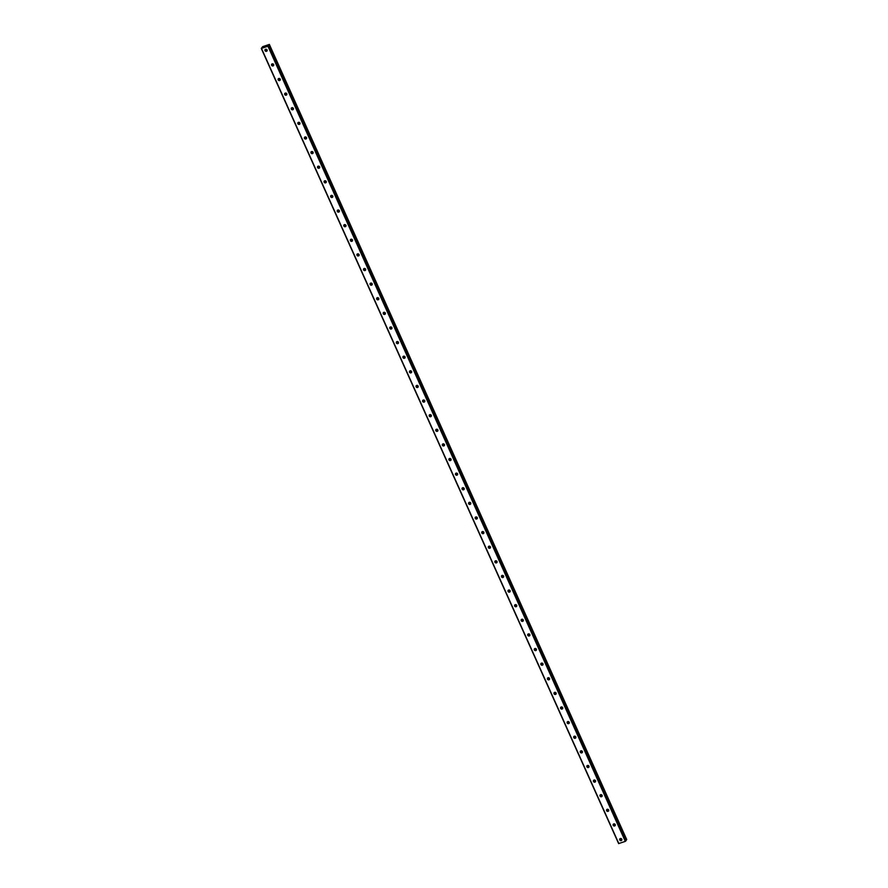 <?xml version="1.0" encoding="UTF-8"?>
<svg xmlns="http://www.w3.org/2000/svg" width="888" height="888" viewBox="0 0 888 888"><rect width="100%" height="100%" fill="white"/><g stroke="black" fill="none" stroke-linecap="round" stroke-linejoin="round"><path stroke-width="1.33" d="M626.251 840.259L268.909 45.133L268.043 45.266L269.364 44.433L262.715 46.631L261.283 48.463L618.636 843.589L625.307 841.369L626.251 840.259L268.898 45.144L267.954 46.243L261.283 48.463M619.735 839.915A1.154 1.054 33.2 0 1 620.823 838.494A1.154 1.054 33.2 0 1 621.733 840.192A1.154 1.054 33.2 0 1 619.735 839.915M620.201 838.583A1.976 1.798 33.2 0 0 621.889 839.693A1.154 1.054 33.2 0 1 620.168 838.594M613.164 825.296A1.154 1.054 33.2 0 1 614.263 823.875A1.154 1.054 33.2 0 1 615.162 825.574A1.154 1.054 33.2 0 1 613.164 825.296M615.317 825.107A1.154 1.054 33.2 0 1 613.597 823.975A1.976 1.798 33.2 0 0 615.317 825.074M606.604 810.689A1.154 1.054 33.2 0 1 607.692 809.257A1.154 1.054 33.2 0 1 608.591 810.966A1.154 1.054 33.2 0 1 606.604 810.689M607.059 809.345A1.976 1.798 33.2 0 0 608.746 810.455A1.154 1.054 33.2 0 1 607.026 809.368M600.033 796.07A1.154 1.054 33.2 0 1 601.12 794.638A1.154 1.054 33.2 0 1 602.02 796.347A1.154 1.054 33.2 0 1 600.033 796.07M602.175 795.87A1.154 1.054 33.2 0 1 600.466 794.749M593.462 781.451A1.154 1.054 33.2 0 1 594.549 780.019A1.154 1.054 33.2 0 1 595.46 781.729A1.154 1.054 33.2 0 1 593.462 781.451M595.615 781.251A1.154 1.054 33.2 0 1 593.894 780.13A1.976 1.798 33.2 0 0 595.615 781.218M586.89 766.832A1.154 1.054 33.2 0 1 587.989 765.412A1.154 1.054 33.2 0 1 588.888 767.11A1.154 1.054 33.2 0 1 586.89 766.832M587.356 765.5A1.976 1.798 33.2 0 0 589.044 766.61A1.154 1.054 33.2 0 1 587.323 765.512M580.319 752.214A1.154 1.054 33.2 0 1 581.418 750.793A1.154 1.054 33.2 0 1 582.317 752.491A1.154 1.054 33.2 0 1 580.319 752.214M582.473 752.025A1.154 1.054 33.2 0 1 580.752 750.893M573.759 737.606A1.154 1.054 33.2 0 1 574.847 736.174A1.154 1.054 33.2 0 1 575.746 737.884A1.154 1.054 33.2 0 1 573.759 737.606M575.901 737.406A1.154 1.054 33.2 0 1 574.181 736.285A1.976 1.798 33.2 0 0 575.901 737.373M567.188 722.987A1.154 1.054 33.2 0 1 568.276 721.556A1.154 1.054 33.2 0 1 569.175 723.265A1.154 1.054 33.2 0 1 567.188 722.987M567.643 721.655A1.976 1.798 33.2 0 0 569.341 722.754A1.154 1.054 33.2 0 1 567.621 721.667M560.617 708.369A1.154 1.054 33.2 0 1 561.704 706.937A1.154 1.054 33.2 0 1 562.615 708.646A1.154 1.054 33.2 0 1 560.617 708.369M562.77 708.169A1.154 1.054 33.2 0 1 561.05 707.048M554.045 693.75A1.154 1.054 33.2 0 1 555.144 692.329A1.154 1.054 33.2 0 1 556.043 694.028A1.154 1.054 33.2 0 1 554.045 693.75M556.199 693.561A1.154 1.054 33.2 0 1 554.478 692.429A1.976 1.798 33.2 0 0 556.199 693.528M547.474 679.131A1.154 1.054 33.2 0 1 548.573 677.711A1.154 1.054 33.2 0 1 549.472 679.409A1.154 1.054 33.2 0 1 547.474 679.131M547.94 677.799A1.976 1.798 33.2 0 0 549.628 678.909A1.154 1.054 33.2 0 1 547.907 677.822M540.914 664.524A1.154 1.054 33.2 0 1 542.002 663.092A1.154 1.054 33.2 0 1 542.901 664.801A1.154 1.054 33.2 0 1 540.914 664.524M543.056 664.324A1.154 1.054 33.2 0 1 541.336 663.203M534.343 649.905A1.154 1.054 33.2 0 1 535.431 648.473A1.154 1.054 33.2 0 1 536.33 650.183A1.154 1.054 33.2 0 1 534.343 649.905M534.865 649.095A1.154 1.054 33.2 0 1 534.776 648.584A1.976 1.798 33.2 0 0 536.496 649.672A1.154 1.054 33.2 0 1 534.865 649.095M527.772 635.286A1.154 1.054 33.2 0 1 528.86 633.865A1.154 1.054 33.2 0 1 529.77 635.564A1.154 1.054 33.2 0 1 527.772 635.286M528.238 633.954A1.976 1.798 33.2 0 0 529.925 635.064A1.154 1.054 33.2 0 1 528.205 633.965M521.201 620.668A1.154 1.054 33.2 0 1 522.299 619.247A1.154 1.054 33.2 0 1 523.199 620.945A1.154 1.054 33.2 0 1 521.201 620.668M523.354 620.479A1.154 1.054 33.2 0 1 521.633 619.347A1.976 1.798 33.2 0 0 523.354 620.446M514.64 606.049A1.154 1.054 33.2 0 1 515.728 604.628A1.154 1.054 33.2 0 1 516.627 606.338A1.154 1.054 33.2 0 1 514.64 606.049M515.096 604.717A1.976 1.798 33.2 0 0 516.783 605.827A1.154 1.054 33.2 0 1 515.062 604.739M508.069 591.441A1.154 1.054 33.2 0 1 509.157 590.009A1.154 1.054 33.2 0 1 510.056 591.719A1.154 1.054 33.2 0 1 508.069 591.441M510.212 591.241A1.154 1.054 33.2 0 1 508.502 590.12M501.498 576.823A1.154 1.054 33.2 0 1 502.586 575.391A1.154 1.054 33.2 0 1 503.496 577.1A1.154 1.054 33.2 0 1 501.498 576.823M503.651 576.623A1.154 1.054 33.2 0 1 501.931 575.502A1.976 1.798 33.2 0 0 503.651 576.59M494.927 562.204A1.154 1.054 33.2 0 1 496.026 560.783A1.154 1.054 33.2 0 1 496.925 562.481A1.154 1.054 33.2 0 1 494.927 562.204M495.393 560.872A1.976 1.798 33.2 0 0 497.08 561.982A1.154 1.054 33.2 0 1 495.36 560.883M488.356 547.585A1.154 1.054 33.2 0 1 489.455 546.164A1.154 1.054 33.2 0 1 490.354 547.863A1.154 1.054 33.2 0 1 488.356 547.585M490.509 547.397A1.154 1.054 33.2 0 1 488.789 546.264M481.796 532.978A1.154 1.054 33.2 0 1 482.883 531.546A1.154 1.054 33.2 0 1 483.782 533.255A1.154 1.054 33.2 0 1 481.796 532.978M483.938 532.778A1.154 1.054 33.2 0 1 482.217 531.657A1.976 1.798 33.2 0 0 483.938 532.745M475.224 518.359A1.154 1.054 33.2 0 1 476.312 516.927A1.154 1.054 33.2 0 1 477.211 518.636A1.154 1.054 33.2 0 1 475.224 518.359M475.679 517.027A1.976 1.798 33.2 0 0 477.378 518.126A1.154 1.054 33.2 0 1 475.657 517.038M468.653 503.74A1.154 1.054 33.2 0 1 469.741 502.308A1.154 1.054 33.2 0 1 470.651 504.018A1.154 1.054 33.2 0 1 468.653 503.74M470.807 503.54A1.154 1.054 33.2 0 1 469.086 502.419M462.082 489.122A1.154 1.054 33.2 0 1 463.181 487.701A1.154 1.054 33.2 0 1 464.08 489.399A1.154 1.054 33.2 0 1 462.082 489.122M464.235 488.933A1.154 1.054 33.2 0 1 462.515 487.801A1.976 1.798 33.2 0 0 464.235 488.9M455.511 474.503A1.154 1.054 33.2 0 1 456.61 473.082A1.154 1.054 33.2 0 1 457.509 474.78A1.154 1.054 33.2 0 1 455.511 474.503M455.977 473.171A1.976 1.798 33.2 0 0 457.664 474.281A1.154 1.054 33.2 0 1 455.944 473.182M448.951 459.895A1.154 1.054 33.2 0 1 450.038 458.463A1.154 1.054 33.2 0 1 450.938 460.173A1.154 1.054 33.2 0 1 448.951 459.895M451.093 459.695A1.154 1.054 33.2 0 1 449.372 458.574M442.379 445.276A1.154 1.054 33.2 0 1 443.467 443.845A1.154 1.054 33.2 0 1 444.366 445.554A1.154 1.054 33.2 0 1 442.379 445.276M444.522 445.077A1.154 1.054 33.2 0 1 442.812 443.956A1.976 1.798 33.2 0 0 444.533 445.043M435.808 430.658A1.154 1.054 33.2 0 1 436.896 429.237A1.154 1.054 33.2 0 1 437.806 430.935A1.154 1.054 33.2 0 1 435.808 430.658M436.274 429.326A1.976 1.798 33.2 0 0 437.962 430.436A1.154 1.054 33.2 0 1 436.241 429.337M429.237 416.039A1.154 1.054 33.2 0 1 430.336 414.618A1.154 1.054 33.2 0 1 431.235 416.317A1.154 1.054 33.2 0 1 429.237 416.039M431.39 415.85A1.154 1.054 33.2 0 1 429.67 414.718A1.976 1.798 33.2 0 0 431.39 415.817M422.666 401.42A1.154 1.054 33.2 0 1 423.765 400A1.154 1.054 33.2 0 1 424.664 401.709A1.154 1.054 33.2 0 1 422.666 401.42M423.132 400.088A1.976 1.798 33.2 0 0 424.819 401.198A1.154 1.054 33.2 0 1 423.099 400.111M416.106 386.813A1.154 1.054 33.2 0 1 417.194 385.381A1.154 1.054 33.2 0 1 418.093 387.09A1.154 1.054 33.2 0 1 416.106 386.813M418.248 386.613A1.154 1.054 33.2 0 1 416.539 385.492M409.535 372.194A1.154 1.054 33.2 0 1 410.622 370.762A1.154 1.054 33.2 0 1 411.521 372.472A1.154 1.054 33.2 0 1 409.535 372.194M411.688 371.994A1.154 1.054 33.2 0 1 409.967 370.873A1.976 1.798 33.2 0 0 411.688 371.961M402.963 357.575A1.154 1.054 33.2 0 1 404.051 356.155A1.154 1.054 33.2 0 1 404.961 357.853A1.154 1.054 33.2 0 1 402.963 357.575M403.43 356.243A1.976 1.798 33.2 0 0 405.117 357.353A1.154 1.054 33.2 0 1 403.396 356.255M396.392 342.957A1.154 1.054 33.2 0 1 397.491 341.536A1.154 1.054 33.2 0 1 398.39 343.234A1.154 1.054 33.2 0 1 396.392 342.957M398.546 342.768A1.154 1.054 33.2 0 1 396.825 341.636M389.832 328.349A1.154 1.054 33.2 0 1 390.92 326.917A1.154 1.054 33.2 0 1 391.819 328.627A1.154 1.054 33.2 0 1 389.832 328.349M391.974 328.149A1.154 1.054 33.2 0 1 390.254 327.028A1.976 1.798 33.2 0 0 391.974 328.116M383.261 313.73A1.154 1.054 33.2 0 1 384.349 312.299A1.154 1.054 33.2 0 1 385.248 314.008A1.154 1.054 33.2 0 1 383.261 313.73M383.716 312.387A1.976 1.798 33.2 0 0 385.414 313.497A1.154 1.054 33.2 0 1 383.694 312.41M376.69 299.112A1.154 1.054 33.2 0 1 377.777 297.68A1.154 1.054 33.2 0 1 378.688 299.389A1.154 1.054 33.2 0 1 376.69 299.112M378.843 298.912A1.154 1.054 33.2 0 1 377.123 297.791M370.118 284.493A1.154 1.054 33.2 0 1 371.217 283.072A1.154 1.054 33.2 0 1 372.116 284.771A1.154 1.054 33.2 0 1 370.118 284.493M372.272 284.304A1.154 1.054 33.2 0 1 370.551 283.172A1.976 1.798 33.2 0 0 372.272 284.271M363.547 269.874A1.154 1.054 33.2 0 1 364.646 268.454A1.154 1.054 33.2 0 1 365.545 270.152A1.154 1.054 33.2 0 1 363.547 269.874M364.013 268.542A1.976 1.798 33.2 0 0 365.701 269.652A1.154 1.054 33.2 0 1 363.98 268.553M356.987 255.267A1.154 1.054 33.2 0 1 358.075 253.835A1.154 1.054 33.2 0 1 358.974 255.544A1.154 1.054 33.2 0 1 356.987 255.267M359.129 255.067A1.154 1.054 33.2 0 1 357.409 253.946M350.416 240.648A1.154 1.054 33.2 0 1 351.504 239.216A1.154 1.054 33.2 0 1 352.403 240.926A1.154 1.054 33.2 0 1 350.416 240.648M352.558 240.448A1.154 1.054 33.2 0 1 350.849 239.327A1.976 1.798 33.2 0 0 352.569 240.415M343.845 226.029A1.154 1.054 33.2 0 1 344.933 224.597A1.154 1.054 33.2 0 1 345.843 226.307A1.154 1.054 33.2 0 1 343.845 226.029M345.998 225.829A1.154 1.054 33.2 0 1 344.278 224.708M337.274 211.411A1.154 1.054 33.2 0 1 338.372 209.99A1.154 1.054 33.2 0 1 339.272 211.688A1.154 1.054 33.2 0 1 337.274 211.411M339.427 211.222A1.154 1.054 33.2 0 1 337.706 210.09A1.976 1.798 33.2 0 0 339.427 211.189M330.702 196.792A1.154 1.054 33.2 0 1 331.801 195.371A1.154 1.054 33.2 0 1 332.7 197.069A1.154 1.054 33.2 0 1 330.702 196.792M331.169 195.46A1.976 1.798 33.2 0 0 332.856 196.57A1.154 1.054 33.2 0 1 331.135 195.482M324.142 182.184A1.154 1.054 33.2 0 1 325.23 180.752A1.154 1.054 33.2 0 1 326.129 182.462A1.154 1.054 33.2 0 1 324.142 182.184M326.285 181.984A1.154 1.054 33.2 0 1 324.564 180.863M317.571 167.566A1.154 1.054 33.2 0 1 318.659 166.134A1.154 1.054 33.2 0 1 319.558 167.843A1.154 1.054 33.2 0 1 317.571 167.566M319.724 167.366A1.154 1.054 33.2 0 1 318.004 166.245A1.976 1.798 33.2 0 0 319.724 167.333M311 152.947A1.154 1.054 33.2 0 1 312.088 151.526A1.154 1.054 33.2 0 1 312.998 153.224A1.154 1.054 33.2 0 1 311 152.947M311.466 151.615A1.976 1.798 33.2 0 0 313.153 152.725A1.154 1.054 33.2 0 1 311.433 151.626M304.429 138.328A1.154 1.054 33.2 0 1 305.528 136.907A1.154 1.054 33.2 0 1 306.427 138.606A1.154 1.054 33.2 0 1 304.429 138.328M306.582 138.14A1.154 1.054 33.2 0 1 304.861 137.007M297.869 123.71A1.154 1.054 33.2 0 1 298.956 122.289A1.154 1.054 33.2 0 1 299.855 123.998A1.154 1.054 33.2 0 1 297.869 123.71M300.011 123.521A1.154 1.054 33.2 0 1 298.29 122.4A1.976 1.798 33.2 0 0 300.011 123.488M291.297 109.102A1.154 1.054 33.2 0 1 292.385 107.67A1.154 1.054 33.2 0 1 293.284 109.379A1.154 1.054 33.2 0 1 291.297 109.102M291.752 107.759A1.976 1.798 33.2 0 0 293.451 108.869A1.154 1.054 33.2 0 1 291.73 107.781M284.726 94.483A1.154 1.054 33.2 0 1 285.814 93.051A1.154 1.054 33.2 0 1 286.724 94.761A1.154 1.054 33.2 0 1 284.726 94.483M286.88 94.283A1.154 1.054 33.2 0 1 285.159 93.162M278.155 79.865A1.154 1.054 33.2 0 1 279.254 78.444A1.154 1.054 33.2 0 1 280.153 80.142A1.154 1.054 33.2 0 1 278.155 79.865M280.308 79.676A1.154 1.054 33.2 0 1 278.588 78.544A1.976 1.798 33.2 0 0 280.308 79.643M271.584 65.246A1.154 1.054 33.2 0 1 272.683 63.825A1.154 1.054 33.2 0 1 273.582 65.523A1.154 1.054 33.2 0 1 271.584 65.246M272.05 63.914A1.976 1.798 33.2 0 0 273.737 65.024A1.154 1.054 33.2 0 1 272.017 63.925M265.024 50.638A1.154 1.054 33.2 0 1 266.111 49.206A1.154 1.054 33.2 0 1 267.011 50.916A1.154 1.054 33.2 0 1 265.024 50.638M267.166 50.438A1.154 1.054 33.2 0 1 265.445 49.317M602.186 795.837A1.976 1.798 33.2 0 1 600.488 794.727M582.473 751.992A1.976 1.798 33.2 0 1 580.785 750.882M562.77 708.136A1.976 1.798 33.2 0 1 561.083 707.037M543.056 664.291A1.976 1.798 33.2 0 1 541.369 663.181M510.223 591.208A1.976 1.798 33.2 0 1 508.524 590.098M490.509 547.363A1.976 1.798 33.2 0 1 488.822 546.253M470.807 503.507A1.976 1.798 33.2 0 1 469.108 502.408M451.093 459.662A1.976 1.798 33.2 0 1 449.406 458.552M418.248 386.58A1.976 1.798 33.2 0 1 416.561 385.47M398.546 342.735A1.976 1.798 33.2 0 1 396.858 341.625M378.843 298.879A1.976 1.798 33.2 0 1 377.145 297.78M359.129 255.034A1.976 1.798 33.2 0 1 357.442 253.924M345.998 225.796A1.976 1.798 33.2 0 1 344.311 224.697M326.285 181.951A1.976 1.798 33.2 0 1 324.597 180.841M306.582 138.106A1.976 1.798 33.2 0 1 304.895 136.996M286.88 94.25A1.976 1.798 33.2 0 1 285.181 93.151M267.166 50.405A1.976 1.798 33.2 0 1 265.479 49.295M265.079 46.642L264.524 46.853M266.023 46.32L265.379 46.565M626.14 840.026L626.717 839.56L269.364 44.433M267.954 46.243L625.307 841.369M261.505 48.474L618.847 843.6M268.331 46.021L625.674 841.147M268.853 44.866L626.195 839.993M269.175 44.666L626.517 839.804M269.242 44.622L626.584 839.748"/></g></svg>
